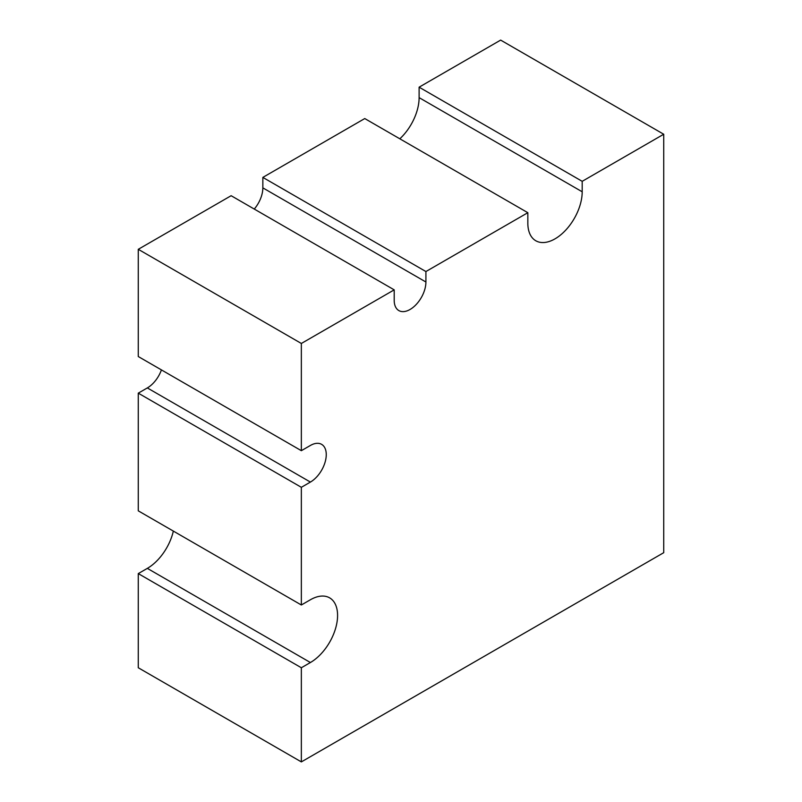 <?xml version="1.0" encoding="UTF-8"?>
<svg xmlns="http://www.w3.org/2000/svg" width="802" height="802" viewBox="0 0 802 802"><rect width="100%" height="100%" fill="white"/><g stroke="black" fill="none" stroke-linecap="round" stroke-linejoin="round"><path stroke-width="1.2" d="M663.725 552.688L301.351 761.9L301.351 667.755L310.404 662.522A38.436 22.195 -60 0 0 335.517 628.648A38.436 22.195 -60 0 0 329.622 597.851A38.436 22.195 -60 0 0 310.404 599.756L301.351 604.989L301.351 487.305L310.404 482.072A22.416 12.942 -60 0 0 325.051 462.313A22.416 12.942 -60 0 0 321.612 444.348A22.416 12.942 -60 0 0 310.404 445.461L301.351 450.684L301.351 343.467L394.203 289.853L394.203 300.309A22.416 12.942 -60 0 0 398.845 310.575A22.416 12.942 -60 0 0 416.128 304.57A22.416 12.942 -60 0 0 425.912 282.003L425.912 271.547L527.836 212.7L527.836 223.167A38.436 22.195 -60 0 0 535.796 240.76A38.436 22.195 -60 0 0 565.41 230.465A38.436 22.195 -60 0 0 582.192 191.778L582.192 181.322L663.725 134.245L663.725 552.688M301.351 667.755L138.275 573.6L138.275 667.755L301.351 761.9M582.192 181.322L419.115 87.177L500.648 40.1L663.725 134.245M419.115 87.177L419.115 97.633A38.436 22.195 -60 0 1 399.827 138.806M425.912 271.547L262.845 177.402L364.76 118.556L527.836 212.7M262.845 177.402L262.845 187.858A22.416 12.942 -60 0 1 254.274 209.061M301.351 450.684L138.275 356.539L138.275 249.312L231.136 195.708L394.203 289.853M161.423 369.902A22.416 12.942 -60 0 1 147.337 387.927L310.404 482.072M301.351 604.989L138.275 510.844L138.275 393.15L147.337 387.927M173.342 531.084A38.436 22.195 -60 0 1 147.337 568.377L310.404 662.522M138.275 573.6L147.337 568.377M301.351 487.305L138.275 393.15M138.275 249.312L301.351 343.467M262.845 187.858L425.912 282.003M419.115 97.633L582.192 191.778"/></g></svg>
